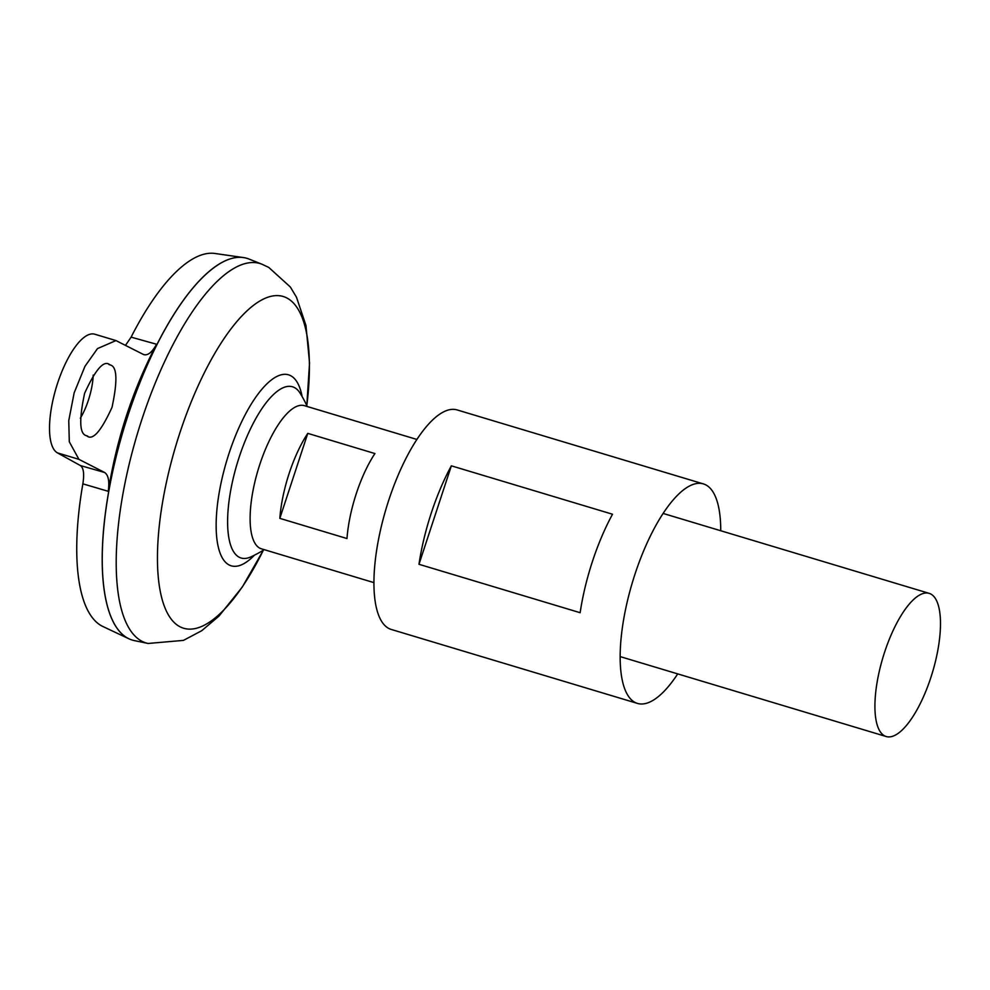 <?xml version="1.0" encoding="UTF-8"?>
<svg xmlns="http://www.w3.org/2000/svg" width="990" height="990" viewBox="0 0 990 990"><rect width="100%" height="100%" fill="white"/><g stroke="black" fill="none" stroke-linecap="round" stroke-linejoin="round"><path stroke-width="1.49" d="M80.339 418.226A37.373 12.932 106.7 0 0 93.196 375.099M109.964 364.902C117.105 366.213 117.785 380.346 112.019 407.336C100.943 431.591 92.491 441.057 86.675 435.724C79.534 434.424 78.853 420.28 84.62 393.302C95.696 369.035 104.148 359.568 109.964 364.902L108.912 364.481M87.726 436.144L86.675 435.724M307.779 433.373L374.925 453.556A74.733 25.864 106.7 0 0 346.983 538.535L279.836 518.364A74.733 25.864 -73.3 0 1 307.779 433.373L279.836 518.364M884.416 735.768A74.733 25.864 -73.3 0 1 883.748 654.848A74.733 25.864 -73.3 0 1 929.202 593.369A74.733 25.864 -73.3 0 1 930.984 594.124A74.733 25.864 -73.3 0 1 931.652 675.044A74.733 25.864 -73.3 0 1 886.199 736.523A74.733 25.864 -73.3 0 1 884.416 735.768M373.911 582.615L261.397 548.807A74.733 25.864 -73.3 0 1 259.615 548.064A74.733 25.864 -73.3 0 1 258.947 467.132A74.733 25.864 -73.3 0 1 304.4 405.665L416.914 439.461M111.994 619.282A199.25 68.954 -73.3 0 1 123.589 429.375A199.25 68.954 -73.3 0 1 218.58 264.516M127.574 638.092A199.299 68.978 -73.3 0 1 126.708 419.426A199.299 68.978 -73.3 0 1 248.985 259.046L262.053 264.256A198.074 68.545 -73.3 0 0 140.518 423.646A198.074 68.545 -73.3 0 0 141.384 640.963A198.074 68.545 -73.3 0 0 148.116 643.463L134.355 640.604A199.299 68.978 -73.3 0 1 127.574 638.092M264.231 549.66A113.739 113.739 0 0 1 250.804 556.912L250.804 556.912A89.385 30.938 -73.3 0 1 238.961 557.11A89.385 30.938 -73.3 0 1 239.184 457.157A89.385 30.938 -73.3 0 1 294.661 387.696A89.385 30.938 -73.3 0 1 300.032 393.067L300.032 393.067A113.739 113.739 0 0 1 307.234 406.519M132.301 640.085A199.299 68.978 -73.3 0 1 128.935 638.798L102.923 626.521A195.018 67.493 -73.3 0 1 101.549 625.829A195.018 67.493 -73.3 0 1 82.863 483.838C84.41 473.913 83.593 467.825 80.413 465.56L104.581 472.478L78.915 459.335L69.3 441.775L68.756 420.651L74.151 392.882L84.967 366.325L97.503 348.579L115.966 340.585L143.389 354.445C147.485 356.004 151.891 352.601 156.593 344.26L131.101 337.144A195.018 67.493 -73.3 0 1 215.003 253.477L243.466 257.573A199.299 68.978 -73.3 0 1 246.993 258.353M128.935 638.798A199.299 68.978 -73.3 0 1 127.537 638.08A199.299 68.978 -73.3 0 1 124.22 427.222A199.299 68.978 -73.3 0 1 243.466 257.573M104.581 472.478C108.368 474.928 109.593 481.202 108.244 491.312C116.783 438.409 132.907 389.392 156.593 344.26M108.244 491.312L82.863 483.838M125.532 345.287L131.101 337.144M115.966 340.585L94.755 334.212A62.283 21.557 106.7 0 0 56.876 385.444A62.283 21.557 106.7 0 0 57.432 452.875L80.413 465.56M144.144 354.742L143.389 354.445M580.14 612.711L418.98 564.288A114.593 39.662 -73.3 0 1 451.353 465.82L612.513 514.231A114.593 39.662 106.7 0 0 580.14 612.711M677.717 673.893A114.593 39.662 -73.3 0 1 637.461 703.407A114.593 39.662 -73.3 0 1 634.726 702.257A114.593 39.662 -73.3 0 1 633.699 578.172A114.593 39.662 -73.3 0 1 703.407 483.912A114.593 39.662 -73.3 0 1 706.142 485.063A114.593 39.662 -73.3 0 1 720.732 530.739M637.461 703.407L391.236 629.442A114.593 39.662 -73.3 0 1 388.501 628.291A114.593 39.662 -73.3 0 1 387.474 504.207A114.593 39.662 -73.3 0 1 457.182 409.947L703.407 483.912M418.98 564.288L451.353 465.82M148.116 643.463L183.459 640.382L201.688 630.741L218.963 616.114L242.352 586.959L263.352 550.205A173.176 59.932 -73.3 0 1 179.462 626.484A173.176 59.932 -73.3 0 1 179.883 432.84A173.176 59.932 -73.3 0 1 287.385 298.262A173.176 59.932 -73.3 0 1 306.801 405.566L309.536 363.008L305.972 325.537L296.48 297.223L290.317 286.976L268.76 267.424L262.053 264.256M254.442 555.18A99.705 34.502 -73.3 0 1 228.814 564.807A99.705 34.502 -73.3 0 1 229.061 453.321A99.705 34.502 -73.3 0 1 290.936 375.841A99.705 34.502 -73.3 0 1 302.099 396.52M78.915 459.335L57.432 452.875M929.202 593.369L663.139 513.439M886.199 736.523L620.136 656.593"/></g></svg>
